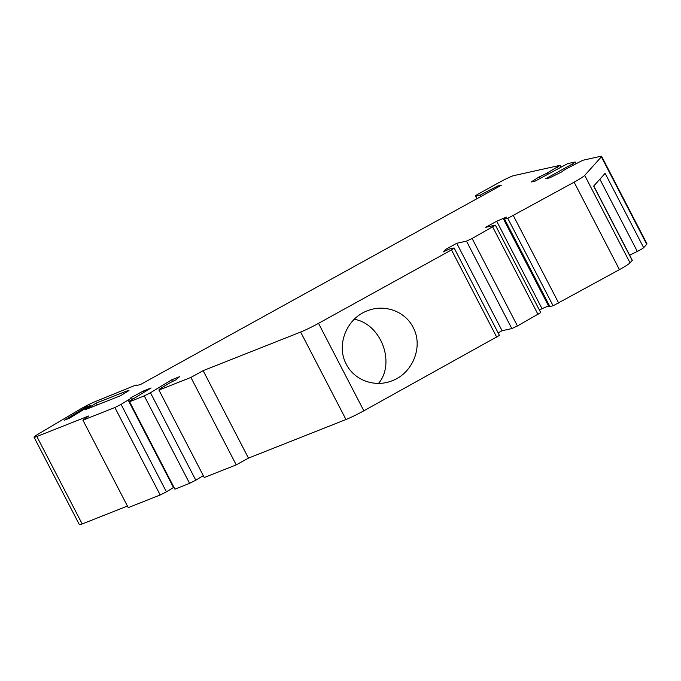 <?xml version="1.0" encoding="UTF-8"?>
<svg xmlns="http://www.w3.org/2000/svg" width="681" height="681" viewBox="0 0 681 681"><rect width="100%" height="100%" fill="white"/><g stroke="black" fill="none" stroke-linecap="round" stroke-linejoin="round"><path stroke-width="1.02" d="M34.05 437.228L79.379 524.676A12.36 1.03 152.6 0 0 80.035 524.693A12.36 1.03 152.6 0 0 82.188 523.961L36.859 436.512A12.36 1.03 152.6 0 1 34.697 437.236A12.36 1.03 152.6 0 1 34.05 437.228A12.36 1.03 152.6 0 1 38.417 434.001L80.443 409.06A12.36 1.03 152.6 0 1 94.872 401.756L136.115 384.952L136.515 385.48L140.269 384.646L501.437 185.181L497.683 186.015L498.186 186.977M481.212 196.349L480.48 194.945L497.683 186.015M560.957 166.854L560.165 165.313L513.814 175.613A12.36 1.03 152.6 0 0 499.743 182.15L479.109 193.549A6.18 0.519 152.6 0 0 475.5 195.975A6.18 0.519 152.6 0 0 475.823 195.983L480.48 194.945M593.781 185.99L632.283 260.27A6.18 0.519 152.6 0 1 632.206 260.44L630.036 262.849A18.532 1.549 152.6 0 1 619.446 269.633L553.1 305.778L507.771 218.329L503.931 219.18A7.414 0.621 -27.4 0 1 503.557 219.171A7.414 0.621 -27.4 0 1 506.409 217.094L496.696 221.223L542.033 308.672L548.52 305.914M540.161 178.337L539.335 176.754L531.18 181.972L535.206 181.069L567.665 163.644L575.173 161.976L572.542 163.917L545.719 178.737L549.737 177.843L562.225 171.663A7.414 0.621 -27.4 0 0 562.225 171.663A7.414 0.621 -27.4 0 1 566.49 168.743L582.681 160.307L600.642 156.307A18.532 1.549 152.6 0 1 601.621 156.324A18.532 1.549 152.6 0 1 601.383 156.826L584.707 175.4A18.532 1.549 152.6 0 1 574.117 182.176L507.771 218.329M601.621 156.324L646.95 243.781A18.532 1.549 152.6 0 1 646.712 244.283L601.383 156.826M646.712 244.283L643.664 247.68L605.128 173.349L593.67 186.109L632.206 260.44M553.1 305.778L549.848 306.501L504.519 219.044M248.471 458.117L345.974 419.505A18.532 1.549 152.6 0 0 363.85 410.796L318.512 323.339A18.532 1.549 152.6 0 1 300.644 332.056L203.142 370.66L190.901 377.427L236.23 464.876L248.471 458.117L203.142 370.66M82.929 420.186L128.258 507.634L160.205 494.985L166.411 491.827L121.082 404.378L114.876 407.527L82.929 420.186L88.641 416.006L36.859 436.512M82.188 523.961L127.432 506.043M236.23 464.876L204.283 477.526L158.945 390.077L159.277 389.251L167.62 384.169A7.414 0.621 -27.4 0 1 175.638 379.989L179.563 376.695L171.68 379.819L150.458 392.741L144.261 395.891L129.569 401.713L129.892 400.888L151.114 387.957L143.24 391.081L130.837 397.73A7.414 0.621 -27.4 0 1 131.578 397.644A7.414 0.621 -27.4 0 1 129.433 399.296L121.082 404.378M446.225 250.472L445.672 249.408L443.467 251.859A7.414 0.621 -27.4 0 1 450.269 248.812L454.108 247.961L451.486 249.91L318.512 323.339M503.557 219.171L548.886 306.62A7.414 0.621 -27.4 0 0 549.261 306.629L549.848 306.501M126.419 391.132L128.99 390.562L120.477 395.746L85.585 409.562L96.2 403.101L126.419 391.132L126.811 391.881M96.2 403.101L97.17 404.974M158.945 390.077L190.901 377.427M498.143 332.907L502.067 330.745L511.823 328.574L517.449 325.961L540.723 312.613L495.385 225.164L485.63 227.335L496.696 221.223M539.42 310.11L542.033 308.672M90.692 405.28L69.471 418.211L64.329 420.245L85.551 407.315L90.692 405.28M539.335 176.754A7.414 0.621 -27.4 0 0 546.979 173.085L560.165 165.313M445.672 249.408L456.738 243.287L502.067 330.745M495.385 225.164L472.12 238.512L466.494 241.125L456.738 243.287M643.664 247.68A6.18 0.519 152.6 0 1 637.305 251.417L599.867 179.205M629.653 255.205L637.305 251.417M363.85 410.796L499.445 335.41L454.108 247.961M203.296 475.627L195.787 480.19L150.458 392.741M129.569 401.713L174.898 489.162L189.59 483.348L195.787 480.19M128.147 400.07L173.485 487.519L173.91 487.264M173.485 487.519L166.411 491.827M354.188 319.329A37.072 28.5 -111.6 0 1 380.628 340.211A37.072 28.5 -111.6 0 1 378.491 383.412M413.103 327.348C423.514 346.203 412.984 373.077 392.196 380.713C375.086 387.812 354.333 380.356 346.323 364.233C335.912 345.378 346.442 318.504 367.229 310.859C384.331 303.769 405.093 311.226 413.103 327.348M573.147 165.074L572.542 163.917M160.205 494.985L114.876 407.527M496.815 337.359L451.486 249.91M558.131 168.411L557.535 167.254M575.173 161.976L575.973 163.517M517.449 325.961L472.12 238.512M538.092 314.562L492.763 227.113M85.976 408.149L85.551 407.315M511.823 328.574L466.494 241.125M558.726 303.164L513.397 215.715M143.904 392.358L143.24 391.081M172.54 381.471L171.68 379.819M189.59 483.348L144.261 395.891M475.823 195.983L477.168 198.58M630.036 262.849L584.707 175.4M619.446 269.633L574.117 182.176M345.974 419.505L300.644 332.056M549.261 306.629L503.931 219.18M547.575 174.242L546.979 173.085M549.201 173.349L548.597 172.191M130.173 400.717L129.433 399.296M475.5 195.975L476.921 198.716M132.446 399.33L131.578 397.644"/></g></svg>
